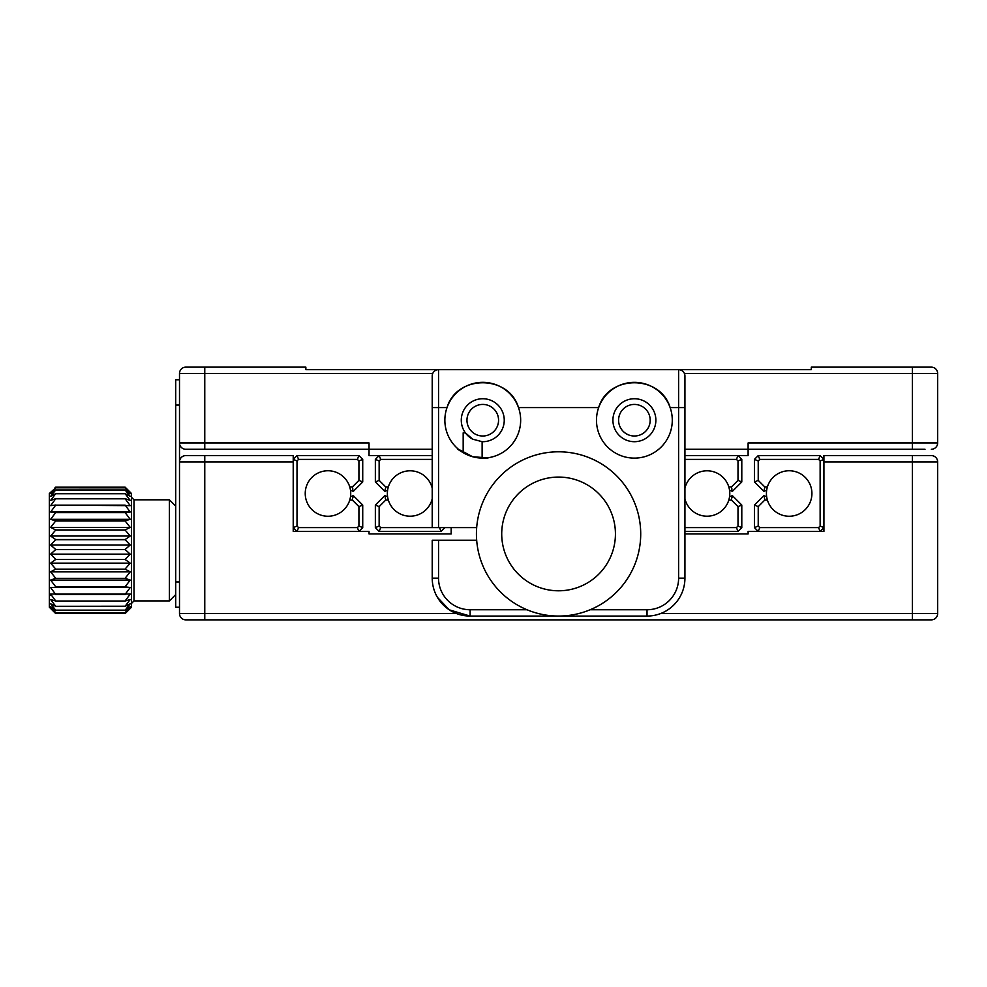 <?xml version="1.0" encoding="UTF-8"?>
<svg xmlns="http://www.w3.org/2000/svg" width="987" height="987" viewBox="0 0 987 987"><rect width="100%" height="100%" fill="white"/><g stroke="black" fill="none" stroke-linecap="round" stroke-linejoin="round"><path stroke-width="1.48" d="M925.016 449.27L748.109 449.27L748.109 455.587L738.005 455.587L736.438 459.387L684.929 459.387M432.738 373.456L204.765 373.456L204.765 367.139L185.815 367.139A6.317 6.317 0 0 0 179.498 373.456A6.317 6.317 0 0 1 185.815 367.139M204.765 367.139L305.859 367.139L305.859 369.669L438.536 369.669L305.859 369.669M811.289 369.669L678.612 369.669L811.289 369.669L811.289 367.139L931.333 367.139A6.317 6.317 0 0 1 937.65 373.456L937.65 442.953A6.317 6.317 0 0 1 931.333 449.27A6.317 6.317 0 0 0 937.65 442.953A6.317 6.317 0 0 1 931.333 449.27M937.65 373.456A6.317 6.317 0 0 0 936.392 369.669A6.317 6.317 0 0 1 937.65 373.456L684.41 373.456M660.636 613.544L912.383 613.544L912.383 619.861L931.333 619.861L185.815 619.861A6.317 6.317 0 0 1 179.498 613.544L179.498 373.456L204.765 373.456L204.765 442.953L369.039 442.953L369.039 449.27L185.815 449.27A6.317 6.317 0 0 1 179.498 442.953L204.765 442.953L204.765 449.27M432.22 459.387L380.711 459.387L379.144 460.954L379.144 480.373L375.356 481.952L375.356 459.387L379.144 455.587L369.039 455.587L369.039 449.27L432.22 449.27M185.815 449.27L192.132 449.27M684.929 449.27L748.109 449.27L748.109 442.953L937.65 442.953M482.754 436.007A15.792 15.792 0 0 0 498.558 420.215A15.792 15.792 0 0 0 482.754 404.423A15.792 15.792 0 0 0 466.962 420.215A15.792 15.792 0 0 0 482.754 436.007M634.394 436.007A15.792 15.792 0 0 0 650.186 420.215A15.792 15.792 0 0 0 634.394 404.423A15.792 15.792 0 0 0 618.59 420.215A15.792 15.792 0 0 0 634.394 436.007M748.109 533.93L684.929 533.93L748.109 533.93L748.109 531.413L823.923 531.413L823.923 455.587L931.333 455.587A6.317 6.317 0 0 1 937.65 461.916L937.65 613.544A6.317 6.317 0 0 1 931.333 619.861A6.317 6.317 0 0 0 937.65 613.544L912.383 613.544L912.383 461.916L823.923 461.916M369.039 533.93L451.17 533.93L369.039 533.93L369.039 531.413L293.225 531.413L293.225 461.916L204.765 461.916L204.765 455.587L293.225 455.587L293.225 461.916M456.512 613.544L179.498 613.544A6.317 6.317 0 0 0 185.815 619.861A6.317 6.317 0 0 1 179.498 613.544A6.317 6.317 0 0 0 185.815 619.861L204.765 619.861L204.765 461.916L179.498 461.916A6.317 6.317 0 0 1 185.815 455.587L204.765 455.587M451.17 533.93L451.17 527.613M175.711 607.227L179.498 607.227L175.711 607.227L175.711 379.773L179.498 379.773M476.684 540.247L432.22 540.247L432.22 578.16A37.913 37.913 0 0 0 470.12 616.073L647.028 616.073A37.913 37.913 0 0 0 684.929 578.16L684.929 375.985A6.317 6.317 0 0 0 678.612 369.669A6.317 6.317 0 0 1 684.929 375.985L684.929 407.582L670.124 407.582A37.913 37.913 0 0 0 596.481 420.215A37.913 37.913 0 0 0 634.394 458.116A37.913 37.913 0 0 0 670.124 407.582C660.463 374.554 608.362 374.455 598.653 407.582L518.496 407.582C508.836 374.554 456.734 374.455 447.025 407.582A37.913 37.913 0 0 0 482.754 458.116A37.913 37.913 0 0 0 518.496 407.582A37.913 37.913 0 0 0 447.025 407.582L432.22 407.582L432.22 375.985A6.317 6.317 0 0 1 438.536 369.669A6.317 6.317 0 0 0 432.22 375.985L432.22 527.613L476.684 527.613M482.125 458.116L482.125 441.682L472.65 439.166L465.383 432.849L463.174 432.849L463.174 452.663C453.082 446.556 456.241 447.913 472.65 456.747C489.145 457.943 492.303 458.4 482.125 458.116L487.738 457.795M457.943 448.863L456.858 447.888M432.22 578.16L438.536 578.16A31.584 31.584 0 0 0 470.12 609.744L470.12 616.073L449.344 609.867L437.463 597.406M435.489 593.582L434.749 591.768M432.22 375.985A6.317 6.317 0 0 1 438.536 369.669L678.612 369.669A6.317 6.317 0 0 1 684.929 375.985M612.915 420.215A21.48 21.48 0 0 0 634.394 441.695A21.48 21.48 0 0 0 655.874 420.215A21.48 21.48 0 0 0 634.394 398.736A21.48 21.48 0 0 0 612.915 420.215M482.125 441.682A21.48 21.48 0 0 0 504.246 420.215A21.48 21.48 0 0 0 482.754 398.736A21.48 21.48 0 0 0 472.65 439.166M54.791 488.059L55.667 487.183L125.164 487.183L130.222 492.365L125.164 487.812L55.667 487.812L125.164 487.849L130.222 493.66L125.164 489.984L55.667 489.984L50.608 493.66L55.667 487.849L49.35 493.5L49.35 607.227L55.667 613.532L50.608 608.239L55.667 612.643L50.608 606.697L55.667 610.213L125.164 610.151L55.667 610.151L50.608 603.76L55.667 606.302L125.164 606.302L130.222 603.76L125.164 610.151M126.04 488.059L131.481 493.5L131.481 607.227L125.164 613.532L55.667 613.532L125.164 613.532L130.222 608.239L125.164 612.643L55.667 612.606L125.164 612.643L130.222 606.697L125.164 610.213M55.667 606.215L50.608 599.504L55.667 601.021L125.164 601.021L130.222 599.504L125.164 606.215L55.667 606.302M125.164 601.021L55.667 601.021M55.667 600.91L50.608 594.038L130.222 594.038L125.164 600.91M125.164 594.495L55.667 594.495M130.222 587.512L50.608 587.512L125.164 586.87L130.222 587.512L125.164 594.359M55.667 594.359L50.608 587.573M130.222 580.06L50.608 580.06L55.667 578.357L125.164 578.357L130.222 580.06L125.164 586.722L55.667 586.722L50.608 580.06M125.164 578.357L55.667 578.357M130.222 571.868L50.608 571.868L55.667 569.154L125.164 569.154L130.222 571.868L125.164 578.197M55.667 578.197L50.608 571.868M125.164 569.154L55.667 569.154M130.222 563.158L50.608 563.158L55.667 559.481L125.164 559.481L130.222 563.158L125.164 568.981M55.667 568.981L50.608 563.158M125.164 559.481L55.667 559.481M130.222 554.139L50.608 554.139L55.667 549.599L125.164 549.599L130.222 554.139L125.164 559.308M55.667 559.308L50.608 554.139M125.164 549.599L55.667 549.599M130.222 545.009L50.608 545.009L55.667 539.716L125.164 539.716L130.222 545.009L125.164 549.414M55.667 549.414L50.608 545.009M130.222 536.027L50.608 536.027L55.667 530.105L125.164 530.105L130.222 536.027L125.164 539.544L55.667 539.544L50.608 536.027M130.222 527.391L50.608 527.391L55.667 521L125.164 521L130.222 527.391L125.164 529.933L55.667 529.933L50.608 527.391M130.222 519.322L50.608 519.322L55.667 512.611L125.164 512.611L130.222 519.322L125.164 520.84L55.667 520.84L50.608 519.322M125.164 512.611L55.667 512.611M130.222 512.019L50.608 512.019L55.667 505.147L125.164 505.147L130.222 512.019L125.164 512.463M55.667 512.463L50.608 512.019M55.667 505.023L50.608 505.652L55.667 498.805L125.164 498.805L130.222 505.652L55.667 505.147M55.667 498.694L50.608 500.397L55.667 493.722L125.164 493.722L130.222 500.397L125.164 498.694L55.667 498.805M125.164 493.722L55.667 493.722M55.667 493.648L50.608 496.362L55.667 490.045L125.164 490.045L130.222 496.362L125.164 493.648M50.608 595.371L50.608 594.038M640.032 523.394A82.131 82.131 0 0 1 569.117 615.382A82.131 82.131 0 0 1 477.116 544.479A82.131 82.131 0 0 1 548.032 452.478A82.131 82.131 0 0 1 640.032 523.394M614.963 526.639A56.864 56.864 0 0 1 565.872 590.325A56.864 56.864 0 0 1 502.186 541.234A56.864 56.864 0 0 1 551.277 477.548A56.864 56.864 0 0 1 614.963 526.639M385.251 498.114L385.769 500.002L379.144 506.627L379.144 526.046L380.711 527.613L432.22 527.613M387.521 490.761A2.813 2.813 0 0 0 384.918 491.514L385.177 489.231M375.356 481.952L384.918 491.514L385.769 486.998A6.601 6.601 0 0 1 388.298 487.047M379.144 480.373L385.769 486.998M444.853 527.613L441.066 531.413L379.144 531.413L375.356 527.613L375.356 505.048L384.918 495.486A2.813 2.813 0 0 0 387.521 496.239M388.298 499.953A6.601 6.601 0 0 1 385.769 500.002L384.918 495.486M375.356 505.048L379.144 506.627M380.711 459.387L379.144 455.587L432.22 455.587M379.144 460.954L375.356 459.387M375.356 527.613L379.144 526.046M441.066 531.413L439.486 527.613M379.144 531.413L380.711 527.613M432.22 488.183A22.75 22.75 0 0 0 387.36 493.5A22.75 22.75 0 0 0 432.22 498.817M352.828 488.886L352.31 486.998L358.923 480.373L358.923 460.954L357.356 459.387L298.58 459.387L297.013 460.954L297.013 526.046L298.58 527.613L297.013 531.413L293.225 527.613L297.013 526.046M350.545 496.239A2.813 2.813 0 0 0 353.149 495.486L352.31 500.002A6.601 6.601 0 0 1 349.78 499.953M298.58 527.613L357.356 527.613L358.923 526.046L358.923 506.627L352.31 500.002M358.923 506.627L362.722 505.048L362.722 527.613L358.923 531.413L357.356 527.613M352.89 497.769L353.149 495.486L362.722 505.048M297.013 460.954L293.225 459.387L297.013 455.587L358.923 455.587L362.722 459.387L362.722 481.952L353.149 491.514A2.813 2.813 0 0 0 350.545 490.761M349.78 487.047A6.601 6.601 0 0 1 352.31 486.998L353.149 491.514M358.923 460.954L362.722 459.387L362.722 481.952L358.923 480.373M358.923 455.587L357.356 459.387M297.013 455.587L298.58 459.387M358.923 526.046L362.722 527.613M350.718 493.5A22.75 22.75 0 0 0 327.968 470.75A22.75 22.75 0 0 0 305.23 493.5A22.75 22.75 0 0 0 327.968 516.25A22.75 22.75 0 0 0 350.718 493.5M766.603 490.761A2.813 2.813 0 0 0 764 491.514L764.839 486.998A6.601 6.601 0 0 1 767.368 487.047M767.368 499.953A6.601 6.601 0 0 1 764.839 500.002L764 495.486L754.426 505.048L764 495.486L764.839 500.002L758.226 506.627L758.226 526.046L759.793 527.613L818.568 527.613L820.135 526.046L820.135 460.954L818.568 459.387L820.135 455.587L823.923 459.387L820.135 460.954M818.568 459.387L759.793 459.387L758.226 455.587L754.426 459.387L754.426 481.952L764 491.514L764.259 489.231M754.426 459.387L758.226 460.954L758.226 480.373L754.426 481.952L754.426 459.387L758.226 455.587L820.135 455.587M758.226 526.046L754.426 527.613L758.226 531.413L759.793 527.613M754.426 527.613L754.426 505.048L758.226 506.627M764 495.486A2.813 2.813 0 0 0 766.603 496.239M758.226 480.373L764.839 486.998M759.793 459.387L758.226 460.954M820.135 526.046L823.923 527.613L820.135 531.413L818.568 527.613M811.919 493.5A22.75 22.75 0 0 1 789.181 516.25A22.75 22.75 0 0 1 766.43 493.5A22.75 22.75 0 0 1 789.181 470.75A22.75 22.75 0 0 1 811.919 493.5M729.627 496.239A2.813 2.813 0 0 0 732.231 495.486L731.379 500.002A6.601 6.601 0 0 1 728.85 499.953M684.929 455.587L738.005 455.587L741.792 459.387L738.005 460.954L736.438 459.387M741.792 459.387L741.792 481.952L738.005 480.373L738.005 460.954M741.792 481.952L732.231 491.514L731.379 486.998L738.005 480.373M728.85 487.047A6.601 6.601 0 0 1 731.379 486.998L731.898 488.886M732.231 491.514A2.813 2.813 0 0 0 729.627 490.761M684.929 527.613L736.438 527.613L738.005 526.046L738.005 506.627L741.792 505.048L741.792 527.613L738.005 531.413L684.929 531.413M731.972 497.769L732.231 495.486L741.792 505.048M738.005 506.627L731.379 500.002M736.438 527.613L738.005 531.413M738.005 526.046L741.792 527.613M684.929 488.183A22.75 22.75 0 0 1 729.788 493.5A22.75 22.75 0 0 1 684.929 498.817M912.383 449.27L912.383 367.139M912.383 455.587L912.383 461.916L937.65 461.916M931.333 619.861A6.317 6.317 0 0 0 937.65 613.544A6.317 6.317 0 0 1 931.333 619.861M179.498 461.916A6.317 6.317 0 0 1 185.815 455.587M175.711 581.948L179.498 581.948M179.498 405.052L175.711 405.052M438.536 369.669L438.536 527.613M647.028 616.073L647.028 609.744A31.584 31.584 0 0 0 678.612 578.16L678.612 369.669M470.12 609.744L526.984 609.744M590.164 609.744L647.028 609.744M684.929 578.16L678.612 578.16M438.536 540.247L438.536 578.16M134.01 600.91L169.394 600.91L169.394 499.817L134.01 499.817L134.01 600.91L131.481 603.427M169.394 499.817L175.711 506.134M169.394 600.91L175.711 594.581M134.01 499.817L131.481 497.288"/></g></svg>
